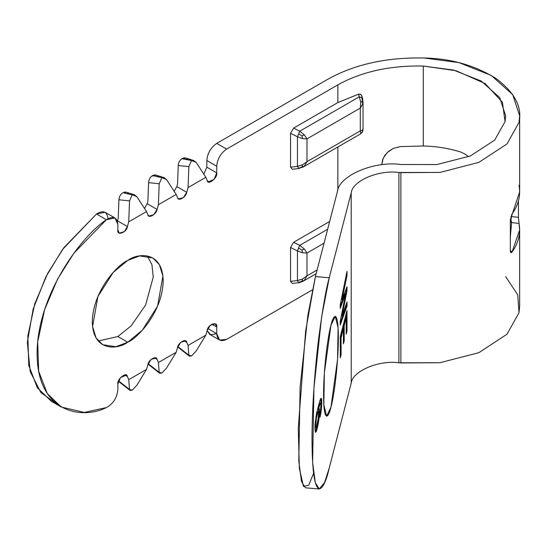 <?xml version="1.0" encoding="UTF-8"?>
<svg xmlns="http://www.w3.org/2000/svg" width="547" height="547" viewBox="0 0 547 547"><rect width="100%" height="100%" fill="white"/><g stroke="black" fill="none" stroke-linecap="round" stroke-linejoin="round"><path stroke-width="0.82" d="M342.039 316.029L347.01 290.751L346.313 290.696L341.349 315.975L342.039 316.029L341.349 315.975L346.313 290.696L347.01 290.751L347.01 286.758L342.039 299.667L347.01 275.531L347.01 271.346L340.234 304.727L340.234 308.344L345.683 293.766L340.234 321.28L340.234 325.089L347.01 305.978L347.01 301.978L342.039 316.029L347.01 301.978L347.01 305.978L346.313 305.917L347.01 305.978L340.234 325.089L340.234 321.28L345.683 293.766L344.993 293.705L345.683 293.766L340.234 308.344L340.234 304.727L347.01 271.346L347.01 275.531L346.313 275.469L347.01 275.531L342.039 299.667L341.349 299.606L342.039 299.667L347.01 286.758L347.01 290.751L342.039 316.029M346.313 303.934L346.313 305.917L340.234 323.079L346.313 305.917L346.313 303.934M344.993 293.705L340.234 306.429L344.993 293.705M346.313 274.751L341.349 299.606L346.313 274.751M346.313 288.556L346.313 290.696L346.313 288.556M344.2 340.788L344.2 325.752L343.509 325.691L343.509 340.726L344.2 340.788L343.4 341.15L343.509 325.691L344.2 325.752L346.203 318.019L346.203 334.19L347.01 331.099L347.01 310.546L340.275 336.542L340.275 357.854L341.075 354.757L341.075 337.82L343.4 328.85L343.4 343.878L344.2 340.788L343.4 343.878L343.4 328.85L342.709 328.788L343.4 328.85L341.075 337.82L340.384 337.766L341.075 337.82L341.075 354.757L340.384 354.702L341.075 354.757L340.275 357.854L340.275 336.542L347.01 310.546L347.01 331.099L346.313 331.038L347.01 331.099L346.203 334.19L346.203 318.019L345.513 317.957L346.203 318.019L344.2 325.752L344.2 340.788M342.709 328.788L340.384 337.766L340.275 355.126L340.384 337.766L342.709 328.788M346.313 313.212L346.203 331.461L346.313 313.212M345.513 317.957L343.509 325.691L345.513 317.957M316.576 413.04L315.058 424.438L315.414 432.369L316.18 431.713L317.26 428.294L319.024 418.633L319.503 411.255L319.14 408.465L318.621 408.759L319.94 404.226L320.822 403.105L320.986 403.631L320.022 417.238L321.663 405.758L321.663 399.474L321.342 398.428L320.063 399.953L316.576 413.04L320.063 399.953L321.342 398.428L321.663 399.474L320.973 399.413L321.663 399.474L321.786 402.243L321.096 402.189L321.786 402.243L321.663 405.758L320.973 405.696L321.663 405.758L321.342 409.655L320.651 409.6L321.342 409.655L320.747 413.689L320.05 413.628L320.747 413.689L320.022 417.238L320.986 403.631L320.132 403.043L320.822 403.105L319.94 404.226L319.25 404.165L319.94 404.226L318.621 408.759L317.93 408.705L319.14 408.465L319.38 409.436L318.689 409.375L319.38 409.436L319.503 411.255L318.812 411.194L319.503 411.255L319.38 414.578L318.689 414.517L319.38 414.578L319.024 418.633L318.333 418.571L319.024 418.633L318.258 423.665L317.568 423.604L318.258 423.665L317.26 428.294L316.569 428.233L317.26 428.294L316.18 431.713L315.489 431.651L316.18 431.713L315.414 432.369L314.935 428.137L316.576 413.04M320.651 398.373L321.021 404.288L320.651 398.373M320.494 410.667L320.022 413.778L320.494 410.667M320.132 403.043L319.25 404.165L317.93 408.705L319.25 404.165L320.132 403.043M318.45 408.404L318.744 412.971L318.45 408.404M318.347 418.352L316.569 428.233L315.27 431.843L316.569 428.233L318.347 418.352M318.703 412.069L318.019 420.411L316.419 426.598L315.899 427.467L315.209 427.405L315.899 427.467L315.694 426.906L315.004 426.851L315.209 427.405L315.004 426.851L315.694 426.906L315.66 425.539L314.963 425.484L315.66 425.539L315.694 423.863L315.004 423.802L315.694 423.863L315.94 421.6L315.243 421.546L315.94 421.6L316.501 417.723L315.804 417.662L316.501 417.723L317.342 414.093L316.645 414.031L315.961 416.992L316.645 414.031L317.342 414.093L317.978 412L317.287 411.939L316.645 414.031L317.287 411.939L318.504 411.508L317.287 411.939L318.504 411.508L318.703 412.069L318.504 411.508L317.978 412L316.501 417.723L315.66 425.539L315.899 427.467L316.419 426.598L318.504 417.409L318.703 412.069M314.99 426.4L315.004 426.851L314.99 426.4M400.329 146.596L393.238 148.449L387.221 152.558L383.215 158.206L381.82 164.367L382.613 159.738L384.924 155.245L388.568 151.348L393.238 148.449L400.329 146.596L423.289 145.981L400.329 146.596M505.667 276.604L517.736 294.833L518.98 312.775L506.987 334.238L478.83 352.685L439.945 362.723L398.9 362.777L400.883 362.948L400.883 172.654L398.9 172.483L398.9 362.777C378.654 359.933 352.425 371.139 351.208 383.146L329.232 468.054L351.208 383.146L351.208 192.852L351.208 383.146C352.425 371.139 378.654 359.933 398.9 362.777L398.9 172.483C378.654 169.638 352.425 180.845 351.208 192.852L329.232 277.76C326.238 288.057 322.792 307.708 318.894 336.713C315.202 365.601 311.94 407.412 312.009 439.446C312.241 508.963 324.193 491.343 329.232 468.054L324.562 482.536L319.216 489.004L315.298 482.673L312.631 462.406L313.923 388.404L321.602 317.069L329.232 277.76L315.4 276.57L337.383 191.662C338.996 175.649 373.97 160.709 400.972 164.497L436.868 164.551L470.406 155.95L494.707 140.08L505.079 121.598L505.667 115.793L499.705 97.605L481.196 81.045L453.422 70.037L423.289 66.057L423.289 145.981C436.513 146.343 448.95 148.34 460.595 151.97L465.278 154.179L468.499 156.736L465.278 154.179L460.595 151.97C448.95 148.34 436.513 146.343 423.289 145.981L423.289 66.057C390.202 65.346 361.724 71.616 337.861 84.867L226.622 149.092C220.653 153.263 217.357 158.972 216.728 166.22L206.841 160.51L206.841 167.17L203.819 174.178L206.841 167.17L216.728 172.879L206.841 167.17L206.841 160.51C207.47 153.263 210.766 147.553 216.728 143.382L327.968 79.158C354.798 64.266 386.804 57.209 424 57.996L458.995 62.631L491.247 75.431L512.73 94.672L519.65 115.793L518.98 122.48L506.987 143.943L478.83 162.391L439.945 172.428L400.883 172.654L400.883 362.948L439.945 362.723L478.83 352.685L506.987 334.238L518.98 312.775L519.65 306.088L519.65 229.966L512.047 252.078L510.337 250.478M519.014 185.399C520.874 195.279 518.549 204.817 512.047 214.021L510.337 219.949L510.337 250.649L510.809 252.611L512.047 252.071C518.549 242.875 520.874 233.337 519.014 223.456L518.44 217.337L511.554 216.53L511.554 214.848L511.554 216.53L518.447 217.337L518.447 200.858L518.447 217.337L519.021 223.443L511.582 222.554L510.337 221.952L511.589 222.554L510.953 219.723M511.582 222.554L510.337 237.042L511.582 222.554L519.021 223.443M510.337 219.668L510.939 219.723L511.554 216.523L510.816 216.769L511.554 216.523M512.047 252.071C510.994 253.254 510.426 252.782 510.337 250.642L510.337 219.949L519.65 191.908L519.65 115.793M362.777 129.133L362.682 130.2L362.777 129.133L362.682 130.2L360.302 130.89L306.983 161.673L306.983 138.87L302.532 138.589L306.983 138.87L304.31 134.835L301.985 135.875L302.532 138.589L297.445 136.75L299.763 131.184L293.623 128.107L290.546 133.297L297.445 136.75L302.532 138.589L301.985 135.875L298.566 133.926L301.985 135.875L304.31 134.835L299.763 131.184L297.445 136.75L297.445 166.391L302.532 164.811L297.445 166.391L298.566 168.305L301.985 166.979L302.532 164.811L301.985 166.979L298.566 168.305L303.004 167.122L304.31 166.172L301.985 166.979L304.31 166.172L306.983 161.673L302.532 164.811L306.983 161.673L304.31 166.172L303.004 167.122M360.726 133.598L360.302 130.89L360.726 133.598L362.258 132.237L362.682 130.2L362.258 132.237L361.875 131.984L362.258 132.237L360.425 133.967L362.271 132.244L363.03 129.625M362.258 132.237L361.875 131.984M363.03 101.721L362.682 104.094L362.702 98.993L361.875 97.769L362.682 104.094L361.875 97.769L359.276 96.826L360.726 102.262L362.258 101.277L360.726 102.262L360.302 108.08L362.682 104.094L360.302 108.08L360.302 130.89L362.682 130.2M299.763 168.12L298.566 168.305L297.445 166.391L290.546 167.184L292.365 169.283L290.546 167.184L297.445 166.391L297.445 136.75L290.546 133.297L290.546 167.184L290.546 133.297L293.623 128.107L299.763 131.184L304.31 134.835L306.983 138.87L360.302 108.08L360.726 102.262L359.276 96.826L299.763 131.184L359.276 96.826L361.875 97.769L362.777 99.725M299.154 168.503L298.566 168.305M361.923 96.641L360.979 94.501L358.538 94.166L359.276 96.826L358.538 94.166L337.861 102.569L293.623 128.107L337.861 102.569L337.861 84.867L337.861 102.569L358.538 94.166L360.733 94.344L361.793 95.698M304.31 249.008L299.763 245.357L298.566 248.099L301.985 250.047L304.31 249.008L301.985 250.047L298.566 248.099L297.445 250.923L302.532 252.769L301.985 250.047L302.532 252.769L306.983 253.042L304.31 249.008L306.983 253.042L324.043 243.196L306.983 253.042L302.532 252.769L297.445 250.923L299.763 245.357L304.31 249.008M299.763 282.3L298.566 282.484L297.445 280.563L302.532 278.991L297.445 280.563L298.566 282.484L301.985 281.158L302.532 278.991L301.985 281.158L298.566 282.484L299.175 282.676L303.004 281.295L304.31 280.351L301.985 281.158L304.31 280.351L306.983 275.845L302.532 278.991L306.983 275.845L304.31 280.351L303.004 281.302M327.646 229.261L299.763 245.357L293.623 242.287L290.546 247.476L297.445 250.923L297.445 280.563L290.546 281.363L292.365 283.462L290.546 281.363L297.445 280.563L297.445 250.923L290.546 247.476L290.546 281.363L290.546 247.476L293.623 242.287L299.763 245.357L327.646 229.261M317.103 270.006L306.983 275.845L306.983 253.042L306.983 275.845L317.103 270.006M299.154 282.676L298.566 282.484M360.302 130.89L360.302 108.08L306.983 138.87L306.983 161.673L360.302 130.89M329.663 221.473L293.623 242.287L329.663 221.473M207.183 180.476L208.291 181.789L214.089 179.457L216.728 172.879L216.728 166.22L216.728 172.879C218.062 177.611 207.689 185.877 207.183 180.476L205.843 177.317L196.188 162.404L191.539 160.524L181.912 158.705C179.717 160.141 178.5 162.418 178.254 165.529L188.865 166.63L191.539 160.524L193.474 160.428L196.188 162.404L205.843 177.317L207.183 180.476M164.162 177.645L155.998 175.129L152.675 175.58L161.878 177.652L159.198 183.758L148.593 182.657C148.839 179.546 150.056 177.269 152.244 175.833C150.056 177.269 148.839 179.546 148.593 182.657L147.881 201.214L148.593 182.657L159.198 183.758L158.404 204.708L176.182 194.438L177.522 197.604L178.63 198.917L183.423 197.617L186.725 192.291L176.838 186.582L177.549 184.086L178.254 165.529L177.549 184.086L176.838 186.582L186.725 192.291L188.065 187.58L188.865 166.63L178.254 165.529C178.5 162.418 179.717 160.141 181.912 158.705L182.342 158.459C184.606 157.324 186.506 157.796 188.031 159.888M193.823 160.524L185.659 158.001L182.342 158.459L191.539 160.524L188.865 166.63L188.065 187.58L205.843 177.317L188.065 187.58L186.725 192.291C186.144 197.18 178.103 201.816 177.522 197.604L176.182 194.438L166.52 179.532L161.878 177.652L163.806 177.556L166.52 179.532L176.182 194.438L158.404 204.708L159.198 183.758L161.878 177.652L152.675 175.58C154.945 174.445 156.839 174.924 158.37 177.009M152.244 175.833L154.104 176.025L152.244 175.833M157.064 209.419L147.17 203.71L144.49 208.434L147.17 203.71L157.064 209.419L158.404 204.708L157.064 209.419C156.476 214.301 148.442 218.944 147.861 214.732L148.962 216.044L153.762 214.745L157.064 209.419M147.881 201.214L147.17 203.71L147.881 201.214M124.442 193.153L132.21 194.773L134.145 194.684L136.859 196.66L132.21 194.773L124.442 193.153M134.494 194.773L126.336 192.25L123.013 192.708C125.277 191.573 127.177 192.052 128.702 194.137M118.22 218.335L118.931 199.778C119.171 196.674 120.388 194.397 122.583 192.954C120.388 194.397 119.171 196.674 118.931 199.778L129.536 200.886L132.21 194.773L129.536 200.886L128.736 221.829L146.521 211.566L136.859 196.66L146.521 211.566L147.861 214.732L146.521 211.566L128.736 221.829L129.536 200.886L118.931 199.778L118.22 218.335L117.509 220.838L127.396 226.54L128.736 221.829L127.396 226.54C126.897 232.523 116.518 236.242 117.851 229.966L117.851 224.373L117.851 229.966L119.301 233.166L124.36 231.627L127.396 226.54L117.509 220.838L118.22 218.335M56.505 403.782L40.847 392.5L30.194 371.591L27.35 342.388L33.155 309.034L45.934 276.755L62.563 249.425L96.504 214.007L106.391 219.716L114.959 217.973L117.851 224.373C116.949 217.18 113.133 215.627 106.391 219.716C81.168 236.249 37.052 295.332 37.1 353.656C37.052 412.035 81.168 420.185 106.391 407.59C113.133 403.898 116.949 397.936 117.851 389.696L117.851 384.103C116.518 379.372 126.897 371.112 127.396 376.507L128.736 379.673L129.536 389.464L132.21 390.202L130.097 390.414L129.536 389.464L128.736 379.673L146.521 369.403L147.861 364.692C148.442 359.81 156.476 355.167 157.064 359.379L158.404 362.545L159.198 372.336L161.878 373.081L159.758 373.286L159.198 372.336L158.404 362.545L176.182 352.282L177.522 347.571C178.103 342.682 186.144 338.039 186.725 342.251L188.065 345.417L205.843 335.154L207.183 330.443C207.689 324.467 218.062 320.74 216.728 327.017L216.728 333.677L207.901 328.583L216.728 333.677C217.357 340.2 220.653 342.101 226.622 339.386L219.627 340.077L216.728 333.677L216.728 327.017L211.785 324.166L216.728 327.017L215.286 323.817L210.226 325.356L207.183 330.443L205.843 335.154L196.188 350.983L205.843 335.154L188.065 345.417L188.865 355.215L178.254 346.901L188.865 355.215L191.539 355.953L196.188 350.983L191.539 355.953L189.426 356.159L188.865 355.215L188.065 345.417L186.725 342.251L183.929 340.644L186.725 342.251L185.618 340.945L180.825 342.237L177.522 347.571L176.182 352.282L166.52 368.11L161.878 373.081L166.52 368.11L176.182 352.282L158.404 362.545L157.064 359.379L154.268 357.765L157.064 359.379L155.957 358.066L151.163 359.365L147.861 364.692L146.521 369.403L136.859 385.238L132.21 390.202L136.859 385.238L146.521 369.403L128.736 379.673L127.396 376.507L124.607 374.893L127.396 376.507L126.295 375.194L120.49 377.533L117.851 384.103L117.851 389.696C116.949 397.936 113.133 403.898 106.391 407.59L84.245 412.438L61.237 407.002L47.233 393.519L38.659 371.181L37.702 341.834L44.628 309.581L57.613 279.004L73.804 253.295L106.391 219.716L96.504 214.007L63.917 247.586L47.726 273.295L34.741 303.872L27.815 336.125L28.772 365.471L37.346 387.809L51.35 401.293L61.237 407.002M216.728 333.677L210.766 334.812L207.142 330.586L209.74 334.367L219.627 340.077M176.838 186.582L174.151 191.306L176.838 186.582M179.642 347.981L178.254 346.901L178.657 347.748L189.276 356.063M178.254 346.901L178.172 345.854L178.254 346.901M149.974 365.109L148.593 364.022L148.504 362.982L148.996 364.87L159.608 373.191M159.198 372.336L148.593 364.022L159.198 372.336M120.313 382.237L118.931 381.15L118.843 380.103L119.328 381.997L129.947 390.319M129.536 389.464L118.931 381.15L129.536 389.464M114.959 217.973L105.065 212.263L96.504 214.007C103.246 209.918 107.062 211.47 107.964 218.663M117.393 221.207L117.509 220.838L117.393 221.207M117.851 336.535L131.13 325.889L145.591 305.055L153.242 277.103L151.936 264.755L147.355 255.934L151.936 264.755L153.242 277.103L145.591 305.055L131.13 325.889L117.851 336.535L98.234 341.013L117.851 336.535L127.738 342.237L142.288 330.238L157.57 306.176L162.91 276.078L159.389 264.659L152.791 257.931L139.553 255.934L127.738 260.413L113.195 272.42L97.906 296.481L92.566 326.58L96.087 337.991L102.686 344.719L115.93 346.716L127.738 342.237L117.851 336.535M226.622 339.386L312.344 289.896L226.622 339.386M337.861 190.082L337.861 146.999L337.861 190.082M127.738 342.237C117.379 349.868 92.792 351.789 92.306 321.786C92.792 291.223 117.379 264.755 127.738 260.413C138.104 252.789 162.691 250.868 163.17 280.871C162.691 311.434 138.104 337.902 127.738 342.237M519.014 223.443L519.65 229.966M206.841 160.51L216.728 166.22C217.357 158.972 220.653 153.263 226.622 149.092L216.728 143.382C210.766 147.553 207.47 153.263 206.841 160.51M330.956 325.342L324.371 372.917L323.817 404.739L326.648 416.178L330.956 407.166L337.533 359.591L338.094 327.769L335.263 316.33L330.956 325.342C333.123 315.325 338.258 307.749 338.361 337.643C338.258 368.316 333.123 400.445 330.956 407.166C328.788 417.183 323.646 424.759 323.55 394.866C323.646 364.193 328.788 332.063 330.956 325.342M313.602 473.285L308.699 485.257L303.455 486.406L299.353 468.246L298.265 428.486L305.616 331.208L315.4 276.57L307.776 315.872L300.098 387.208L298.799 461.21L301.472 481.483L305.383 487.815L319.216 489.004M315.4 276.57L329.232 277.76L351.208 192.852C352.425 180.845 378.654 169.638 398.9 172.483L439.945 172.428L478.83 162.391L506.987 143.943L518.98 122.48C522.467 107.219 514.734 92.498 495.78 78.31C474.577 65.23 450.653 58.461 424 57.996C386.804 57.209 354.798 64.266 327.968 79.158L216.728 143.382L226.622 149.092L337.861 84.867C361.724 71.616 390.202 65.346 423.289 66.057L455.959 70.693L485.134 83.547L502.406 102.234L505.079 121.598L494.707 140.08L470.406 155.95L436.868 164.551L400.972 164.497C373.97 160.709 338.996 175.649 337.383 191.662L315.4 276.57M303.024 167.108L360.425 133.967M299.175 168.497L292.365 169.283M363.03 129.612L363.03 101.749M362.702 98.986L361.813 95.766M316.139 273.712L303.024 281.288M299.175 282.676L292.365 283.462"/></g></svg>
